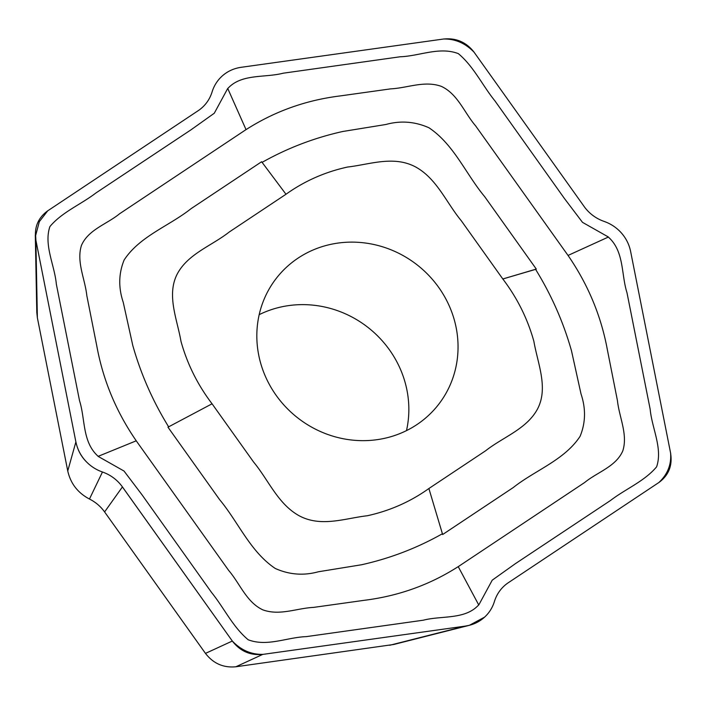 <?xml version="1.0" encoding="UTF-8"?>
<svg xmlns="http://www.w3.org/2000/svg" width="706" height="706" viewBox="0 0 706 706"><rect width="100%" height="100%" fill="white"/><g stroke="black" fill="none" stroke-linecap="round" stroke-linejoin="round"><path stroke-width="1.06" d="M428.886 488.526C410.424 501.71 389.906 510.782 367.332 515.742C345.172 518.266 321.239 527.558 299.273 515.821C277.935 504.102 268.562 480.062 253.56 461.998L212.065 403.797C197.645 384.823 187.293 364.04 181.01 341.457C177.215 319.421 166.439 295.258 177.135 274.202C187.849 253.763 211.721 245.838 229.221 232.027L285.992 194.256C304.454 181.063 324.972 171.99 347.546 167.04C369.706 164.516 393.639 155.214 415.605 166.951C436.943 178.68 446.316 202.71 461.318 220.775L502.813 278.976C517.233 297.95 527.585 318.733 533.868 341.316C537.663 363.352 548.438 387.523 537.743 408.571C527.029 429.01 503.157 436.935 485.649 450.755L428.886 488.517L442.644 534.521L513.262 487.546C535.095 470.222 564.509 460.135 580.103 436.299C585.653 422.779 585.954 408.65 581.012 393.913L571.507 350.864C563.423 322.245 551.457 295.082 535.598 269.365L503.325 278.826L536.295 269.065L484.678 196.656C465.881 174.126 454.002 144.501 428.939 127.76C414.907 121.52 400.549 120.435 385.864 124.494L342.692 131.501C314.091 137.891 287.183 148.207 261.97 162.442M442.636 534.521L429.098 489.223M447.736 302.627A102.758 97.04 -141.8 0 1 438.179 404.953A102.758 97.04 -141.8 0 1 267.142 380.155A102.758 97.04 -141.8 0 1 276.699 277.829A102.758 97.04 -141.8 0 1 447.736 302.627M259.19 314.664A102.758 97.04 -141.8 0 1 368.258 327.637A102.758 97.04 -141.8 0 1 406.488 430.616M262.756 654.4L235.892 666.764L393.719 644.481M235.892 666.764C223.458 667.982 213.318 663.525 205.472 653.394L104.594 511.929C100.631 506.414 95.592 502.125 89.468 499.036L102.458 472.005C96.131 469.79 90.659 466.26 86.035 461.424C90.659 466.26 96.131 469.79 102.458 472.005C110.207 474.741 116.587 479.348 121.626 485.834L232.327 641.039L122.429 486.919L104.594 511.929M35.874 240.119L37.374 317.771L67.75 470.955C70.582 483.531 77.819 492.894 89.468 499.036M37.374 317.771L36.8 312.458M670.7 453.552L630.635 251.512C629.134 244.126 625.745 237.613 620.486 231.974C615.861 227.138 610.381 223.608 604.054 221.393C596.314 218.657 589.925 214.05 584.895 207.564L474.185 52.359L584.895 207.564C589.916 214.042 596.296 218.648 604.054 221.393C610.381 223.608 615.861 227.138 620.486 231.974C625.71 237.534 629.099 244.047 630.635 251.512L670.682 453.481M262.464 654.444L465.316 626.098C472.729 625.031 479.153 622.039 484.581 617.15C489.24 612.852 492.514 607.637 494.412 601.512C496.759 594.011 501.083 587.957 507.385 583.341L658.769 482.577L507.385 583.341C501.092 587.939 496.768 594.002 494.412 601.512C492.514 607.637 489.24 612.852 484.581 617.15L469.384 625.304L465.316 626.098L262.535 654.436M658.777 482.604C667.479 474.529 671.432 464.804 670.621 453.42C672.553 465.695 668.608 475.429 658.777 482.604M536.295 269.065L535.598 269.365M212.065 403.797L167.966 427.192L219.584 499.601C238.381 522.14 250.259 551.765 275.322 568.498C289.354 574.737 303.712 575.822 318.397 571.763L361.569 564.756C390.171 558.367 417.078 548.05 442.291 533.815M285.992 194.256L261.626 161.736L190.999 208.711C169.166 226.044 139.762 236.131 124.159 259.958C118.608 273.478 118.308 287.607 123.25 302.344L132.763 345.393C140.838 374.012 152.805 401.185 168.663 426.892M227.773 88.541L246.041 129.63C274.449 111.424 305.795 100.199 340.089 95.937L390.656 88.868C407.468 88.065 424.562 80.255 441.453 86.414C457.867 94.145 464.319 112.731 475.606 125.844L568.039 255.44C588.08 284.536 601.23 316.138 607.46 350.264L617.441 400.629C619.197 417.29 628.084 434.614 622.763 450.966C615.826 466.754 597.329 472.093 584.639 482.516L458.238 566.644L478.765 605.007L492.232 580.164L515.398 563.662L610.602 500.422C625.569 488.914 644.472 481.324 656.606 466.834C662.89 448.469 651.912 428.313 650.164 409.206L626.972 292.663C621.121 274.299 624.369 251.424 608.448 237.172M98.196 456.332L136.249 440.809C116.181 411.722 103.041 380.119 96.801 345.993L86.82 295.629C85.064 278.967 76.186 261.644 81.499 245.291C88.435 229.503 106.941 224.164 119.623 213.741L246.023 129.613M458.22 566.627C429.822 584.833 398.475 596.058 364.181 600.321L313.605 607.389C296.794 608.193 279.708 616.003 262.808 609.843C246.394 602.112 239.943 583.527 228.656 570.413L136.232 440.818M608.325 237.066L568.012 255.448M474.203 52.35C465.528 43.304 455.432 38.856 443.924 39.015C456.279 37.797 466.375 42.236 474.203 52.35M444.056 38.954L241.196 67.299C233.783 68.367 227.358 71.35 221.931 76.248C227.279 71.385 233.704 68.403 241.196 67.299L443.986 38.962M221.931 76.248C217.28 80.546 213.997 85.761 212.1 91.886C209.761 99.387 205.437 105.441 199.127 110.057L47.752 210.812L199.127 110.057C205.428 105.459 209.753 99.396 212.1 91.886C213.997 85.761 217.28 80.546 221.931 76.248M35.891 239.978C33.959 227.694 37.903 217.969 47.734 210.794L39.333 221.649L35.627 235.575L35.882 239.908M35.812 239.846L75.877 441.885L35.829 239.916M75.895 441.885C77.519 449.66 80.899 456.173 86.035 461.424C80.766 455.785 77.386 449.272 75.895 441.885L67.75 470.955M232.309 641.048C240.984 650.094 251.08 654.541 262.597 654.374C250.233 655.6 240.137 651.161 232.309 641.048L205.472 653.394M98.046 456.341L124.009 471.034L142.047 494.844L211.544 592.449C224.058 607.875 232.803 626.981 248.203 639.777C267.186 647.014 287.033 637.28 306.333 636.627L423.344 620.195C441.656 615.429 465.06 619.912 478.642 604.971M227.756 88.391L214.28 113.234L191.123 129.736L95.91 192.976C80.952 204.484 62.04 212.074 49.914 226.564C43.622 244.929 54.609 265.085 56.348 284.191L79.54 400.734C85.4 419.099 82.152 441.974 98.072 456.226M608.475 237.057L582.503 222.355L564.465 198.554L494.977 100.949C482.454 85.523 473.708 66.417 458.318 53.621C439.326 46.384 419.479 56.118 400.187 56.771L283.177 73.203C264.856 77.969 241.452 73.486 227.87 88.427M102.458 472.005C110.215 474.75 116.605 479.356 121.626 485.834L122.429 486.919M389.694 645.275L465.316 626.098M502.813 278.976L503.325 278.826M393.586 644.516L469.146 625.366M36.8 312.652L35.3 235.01"/></g></svg>
